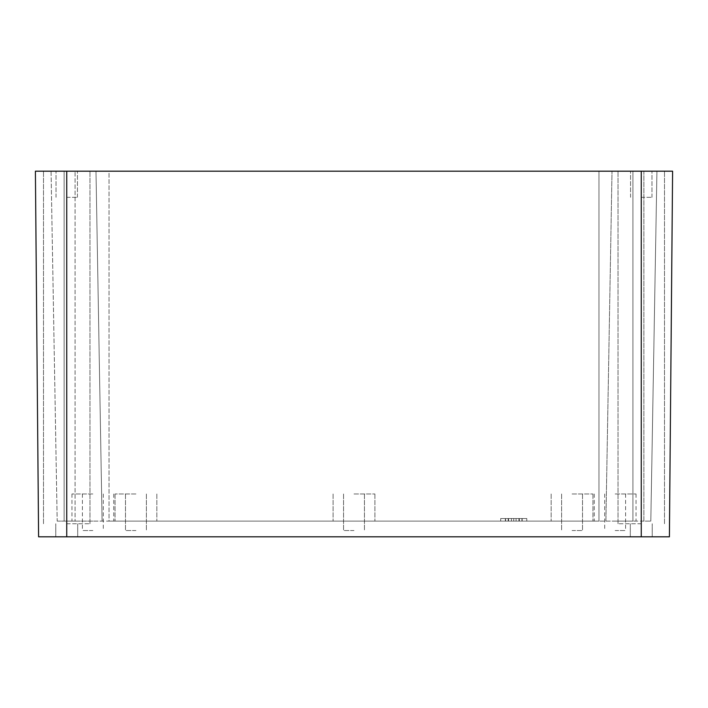 <?xml version="1.0" encoding="UTF-8"?>
<svg xmlns="http://www.w3.org/2000/svg" width="708" height="708" viewBox="0 0 708 708"><rect width="100%" height="100%" fill="white"/><g stroke="black" fill="none" stroke-linecap="round" stroke-linejoin="round"><path stroke-width="0.53" stroke-dasharray="3.54 2.66" d="M505.362 518.521L505.362 521.132L511.424 521.132L505.362 521.132L505.362 518.521L511.424 518.521L511.424 521.132L526.805 521.132L500.698 521.132L526.805 521.132L500.698 521.132L526.805 521.132L500.698 521.132L526.805 521.132L500.698 521.132L511.424 521.132L511.424 518.521L505.362 518.521M508.574 518.521L526.805 518.521L500.698 518.521L526.805 518.521L500.698 518.521L526.805 518.521L500.698 518.521L500.698 521.132L500.698 518.521L508.574 518.521L508.574 521.132M522.141 518.521L522.141 521.132L522.141 518.521M516.079 518.521L516.079 521.132L516.079 518.521M526.805 518.521L526.805 521.132L526.805 518.521L526.805 521.132L526.805 518.521L526.805 521.132L526.805 518.521L526.805 521.132L526.805 518.521L526.805 521.132L526.805 518.521L508.158 518.521L526.805 518.521L526.805 521.132L526.805 518.521M513.751 518.521L513.751 521.132M605.906 521.132L632.908 521.132L598.959 521.132L605.906 521.132L612.013 171.194L632.908 171.194L598.959 171.194L612.013 171.194L605.906 521.132M109.041 521.132L598.959 521.132L102.094 521.132L109.041 521.132L109.041 171.194L64.127 171.194L598.959 171.194L109.041 171.194L109.041 521.132M75.092 521.132L102.094 521.132L64.127 521.132L75.092 521.132L75.092 171.194L75.092 521.132M57.18 521.132L64.127 521.132L57.18 521.132L51.065 171.194L64.127 171.194L51.065 171.194L57.18 521.132M643.873 521.132L632.908 521.132L650.82 521.132L643.873 521.132L643.873 171.194L632.908 171.194L656.935 171.194L643.873 171.194L643.873 521.132M135.945 521.132L115.05 521.132L135.945 521.132M92.854 521.132L71.959 521.132L92.854 521.132M615.146 521.132L636.041 521.132L615.146 521.132M572.055 521.132L592.95 521.132L572.055 521.132M354 521.132L333.105 521.132L354 521.132M511.424 518.521L511.424 521.132L511.424 518.521M500.698 518.521L500.698 521.132L500.698 518.521M615.146 493.972L636.041 493.972L615.146 493.972M572.055 493.972L592.95 493.972L572.055 493.972M92.854 493.972L71.959 493.972L92.854 493.972M102.094 521.132L95.987 171.194L102.094 521.132M135.945 493.972L115.05 493.972L135.945 493.972M650.82 521.132L656.935 171.194L650.82 521.132M354 493.972L374.895 493.972L354 493.972M518.929 518.521L518.929 521.132M66.738 171.194L35.4 171.194L38.595 536.806L77.703 536.806L55.773 536.806L77.703 536.806L55.773 536.806L66.738 536.806L66.738 171.194L672.6 171.194L669.405 536.806L66.738 536.806M519.114 518.521L508.388 518.521L521.902 518.521L519.114 518.521L519.114 521.132L505.6 521.132L521.902 521.132L519.114 521.132L519.114 518.521M505.6 518.521L508.388 518.521L505.6 518.521L505.6 521.132L505.6 518.521M615.146 530.54L625.598 530.54L615.146 530.54M572.055 530.54L582.507 530.54L572.055 530.54M92.854 530.54L82.402 530.54L92.854 530.54M66.738 523.743L89.978 523.743L66.738 523.743M641.262 523.743L618.022 523.743L641.262 523.743M66.738 197.311L77.446 197.311L66.738 197.311M641.262 197.311L651.971 197.311L641.262 197.311M135.945 530.54L125.493 530.54L135.945 530.54M354 530.54L343.557 530.54L354 530.54M521.902 518.521L521.902 521.132L521.902 518.521M641.262 536.806L652.227 536.806L630.297 536.806L652.227 536.806L630.297 536.806L641.262 536.806L641.262 171.194M64.127 521.132L64.127 171.194L64.127 521.132M598.959 521.132L598.959 171.194L598.959 521.132M632.908 521.132L632.908 171.194L632.908 521.132M519.345 518.521L519.345 521.132L519.345 518.521M508.158 518.521L508.158 521.132L508.158 518.521M508.388 518.521L508.388 521.132L508.388 518.521M594.26 493.972L594.26 521.132M551.169 493.972L551.169 521.132L551.169 493.972M71.959 493.972L71.959 521.132M113.74 493.972L113.74 521.132M156.831 493.972L156.831 521.132L156.831 493.972M374.895 493.972L374.895 521.132L374.895 493.972M636.041 493.972L636.041 521.132M115.05 493.972L115.05 521.132L115.05 493.972M333.105 493.972L333.105 521.132L333.105 493.972M592.95 493.972L592.95 521.132L592.95 493.972M625.598 493.972L625.598 530.54M604.703 493.972L604.703 530.54M561.612 493.972L561.612 530.54L561.612 493.972M582.507 493.972L582.507 530.54L582.507 493.972M82.402 493.972L82.402 530.54M103.297 493.972L103.297 530.54M89.978 523.743L89.978 171.194L89.978 523.743M618.022 523.743L618.022 171.194L618.022 523.743M56.029 197.311L56.029 171.194L56.029 197.311M664.502 523.743L664.502 171.194L664.502 523.743M651.971 197.311L651.971 171.194L651.971 197.311M77.446 197.311L77.446 171.194L77.446 197.311M630.554 197.311L630.554 171.194L630.554 197.311M43.498 523.743L43.498 171.194L43.498 523.743M125.493 493.972L125.493 530.54L125.493 493.972M146.388 493.972L146.388 530.54L146.388 493.972M343.557 493.972L343.557 530.54L343.557 493.972M364.443 493.972L364.443 530.54L364.443 493.972M55.773 536.806L55.773 523.743L55.773 536.806M77.703 536.806L77.703 523.743L77.703 536.806M652.227 536.806L652.227 523.743L652.227 536.806M630.297 536.806L630.297 523.743L630.297 536.806"/><path stroke-width="1.06" d="M641.262 536.806L38.595 536.806L35.4 171.194L672.6 171.194L669.405 536.806L641.262 536.806L641.262 171.194M66.738 536.806L66.738 171.194"/></g></svg>
